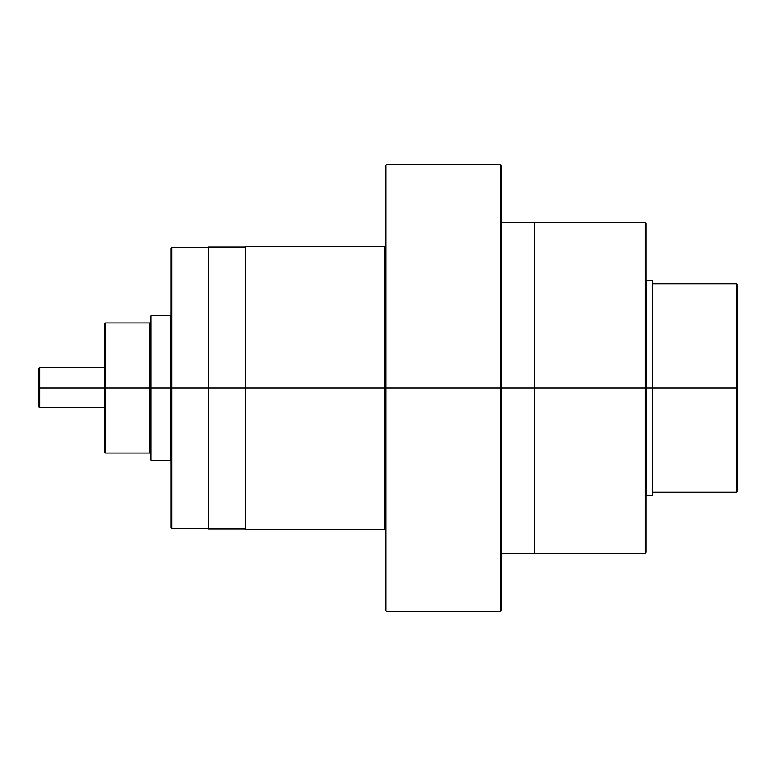 <?xml version="1.0" encoding="UTF-8"?>
<svg xmlns="http://www.w3.org/2000/svg" width="776" height="776" viewBox="0 0 776 776"><rect width="100%" height="100%" fill="white"/><g stroke="black" fill="none" stroke-linecap="round" stroke-linejoin="round"><path stroke-width="1.16" d="M737.2 284.996L737.2 491.499L737.2 388L736.54 388L736.54 492.168L736.54 388L646.592 388L646.592 280.524L646.592 388L534.16 388L534.16 553.676L534.16 388L501.092 388L501.092 610.547L501.092 388L500.433 388L500.433 611.207L500.433 388L386.011 388L386.011 611.207L386.011 388L385.352 388L385.352 610.547L385.352 388L171.739 388L171.739 528.543L171.739 388L171.069 388L171.069 527.874L171.069 388L151.097 388L151.097 460.42L151.097 388L150.437 388L150.437 459.761L150.437 388L105.468 388L105.468 453.077L105.468 388L104.808 388L104.808 452.418L104.808 388L39.789 388L39.789 367.329L39.789 407.71L38.8 406.663L39.789 407.71L104.808 407.71L39.789 407.71L38.8 406.663L39.789 407.71L39.789 388L104.808 388L104.808 451.176M149.778 322.923L105.468 322.923L105.468 453.077L149.778 453.077L149.778 322.923L149.778 388L149.778 322.923L150.437 322.263M170.41 315.58L151.097 315.58L151.097 460.42L170.41 460.42L170.41 315.58L170.41 388L170.41 315.58L171.069 314.92M645.933 551.891L645.933 224.109M645.933 552.677L645.273 553.337L645.273 222.663L534.16 222.663M208.278 247.457L171.739 247.457L171.739 388L245.478 388L245.478 246.797L245.478 529.203L384.692 529.203L384.692 246.797L384.692 388L384.692 246.797L385.352 246.137M38.8 388L39.789 388L38.8 388L38.8 406.663L38.8 368.328L38.8 388M208.278 528.873L208.278 247.127L208.278 528.873L245.478 528.873M171.069 248.795L171.069 388L171.739 388L171.739 528.543L171.069 527.874M500.433 164.793L501.092 165.453L501.092 610.547L500.433 611.207L500.433 164.793L386.011 164.793L386.011 611.207L385.352 609.48L385.352 610.547M652.548 280.524L652.548 388L652.548 280.524L646.592 280.524L646.592 388L652.548 388L652.548 495.476L652.548 388L737.2 388L737.2 491.499L736.54 492.168L736.54 283.832L652.548 283.832M385.352 166.52L385.352 388L646.592 388L646.592 495.476L646.592 388L646.592 495.476L645.933 496.136M245.478 529.203L245.478 388L385.352 388L385.352 165.453L385.352 609.48M104.808 323.893L104.808 388L104.808 323.582L104.808 388L149.778 388L149.778 453.077L149.778 388L150.437 388L150.437 458.383M150.437 316.589L150.437 388L150.437 316.239L150.437 388L170.41 388L170.41 460.42L170.41 388L171.069 388L171.069 527.205M737.2 491.499L737.2 491.004M534.16 388L534.16 222.324L534.16 388M501.092 610.547L501.092 609.48M245.478 247.806L245.478 249.833M500.433 388L500.433 164.793L500.433 388M501.092 388L501.092 165.453L501.092 388M386.011 388L386.011 164.793L386.011 388M384.692 388L384.692 529.203L384.692 388M645.933 388L645.933 223.323L645.933 388M645.273 388L645.273 222.663L645.273 388M736.54 388L736.54 283.832L736.54 388M737.2 388L737.2 284.501L737.2 388M171.069 388L171.069 248.126L171.069 388M171.739 388L171.739 247.457L171.739 388M151.097 388L151.097 315.58L151.097 388M105.468 388L105.468 322.923L105.468 388M105.468 453.077L104.808 452.418M151.097 460.42L150.437 459.761M646.592 280.524L645.933 279.864M104.808 367.329L39.789 367.329L38.8 368.328M208.278 528.543L171.739 528.543M500.433 611.207L386.011 611.207M534.16 553.676L501.092 553.676M645.273 553.337L534.16 553.337M736.54 492.168L652.548 492.168M652.548 495.476L646.592 495.476M534.16 222.324L501.092 222.324M245.478 246.797L384.692 246.797M208.278 247.127L245.478 247.127M386.011 164.793L385.352 165.453M384.692 529.203L385.352 529.862M645.273 222.663L645.933 223.323M736.54 283.832L737.2 284.501M171.739 247.457L171.069 248.126M170.41 460.42L171.069 461.08M151.097 315.58L150.437 316.239M149.778 453.077L150.437 453.737M105.468 322.923L104.808 323.582"/></g></svg>
